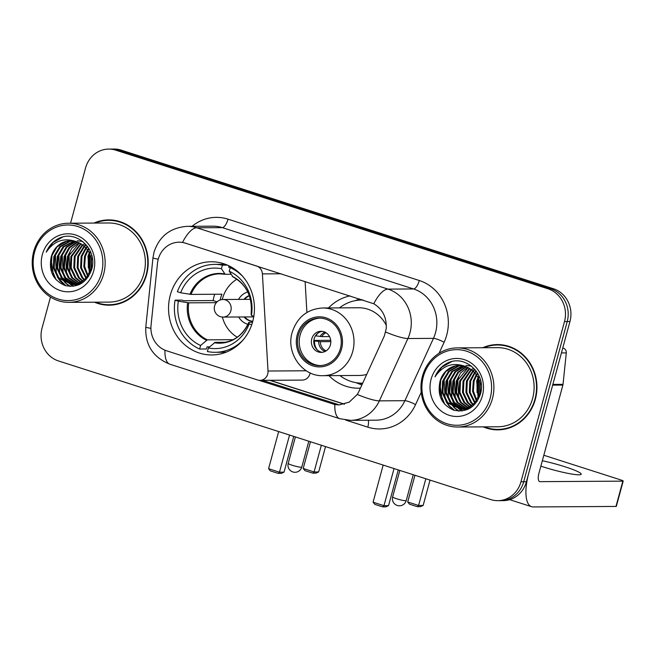 <?xml version="1.0" encoding="UTF-8"?>
<svg xmlns="http://www.w3.org/2000/svg" width="656" height="656" viewBox="0 0 656 656"><rect width="100%" height="100%" fill="white"/><g stroke="black" fill="none" stroke-linecap="round" stroke-linejoin="round"><path stroke-width="0.98" d="M256.947 266L256.611 266.008A8.79 8.102 89.6 0 1 262.408 273.896L268.017 371.017A8.79 8.102 89.6 0 1 267.705 374.051A8.79 8.102 89.6 0 1 259.981 380.349L302.227 380.095A8.79 8.102 -90.4 0 0 309.952 373.797A8.79 8.102 -90.4 0 0 310.149 372.895M259.981 380.349A8.79 8.102 89.6 0 1 257.636 379.988L166.616 350.804A23.739 21.886 -90.4 0 1 151.052 325.36L157.489 263.261A23.739 21.886 -90.4 0 1 158.244 259.21A23.739 21.886 -90.4 0 1 179.096 242.203A23.739 21.886 -90.4 0 1 185.427 243.171L373.781 303.761C382.579 309.091 386.737 317.356 386.236 328.566L384.375 335.864L358.742 391.804L357.274 394.461L349.23 402.136L339.021 404.957L334.814 404.531L258.866 380.275M170.289 295.151A46.601 42.96 -90.4 0 0 211.781 354.962A46.601 42.96 -90.4 0 0 252.699 321.579A46.601 42.96 -90.4 0 0 211.207 261.769A46.601 42.96 -90.4 0 0 170.289 295.151M360.415 388.155A46.601 42.96 89.6 0 1 358.529 388.213A46.601 42.96 89.6 0 1 328.927 375.65M328.508 307.951A46.601 42.96 89.6 0 1 350.058 295.864M306.901 312.477L305.114 281.449M256.611 266.008L185.427 243.171M94.472 302.195A42.64 39.311 -90.4 0 0 109.158 305.188A42.64 39.311 -90.4 0 0 146.6 274.634A42.64 39.311 -90.4 0 0 108.625 219.899A42.64 39.311 -90.4 0 0 93.988 223.065M104.698 304.499A42.64 39.311 -90.4 0 0 110.52 305.147M483.218 426.867A42.64 39.311 -90.4 0 0 497.904 429.852A42.64 39.311 -90.4 0 0 535.345 399.307A42.64 39.311 -90.4 0 0 497.379 344.572A42.64 39.311 -90.4 0 0 482.734 347.737M493.443 429.163A42.64 39.311 -90.4 0 0 499.265 429.819M158.252 259.186A30.775 1.41 5.9 0 1 152.971 257.833L154.021 252.191C159.318 236.152 170.437 227.534 187.395 226.336A35.17 32.423 89.6 0 1 196.767 227.78A30.775 11.414 107.8 0 0 182.524 242.425L185.763 243.171M50.487 297.061L42.033 328.18A26.379 24.313 -90.4 0 0 58.491 360.956L490.778 499.585A26.379 24.313 -90.4 0 0 497.814 500.667L503.259 500.635A26.379 24.313 -90.4 0 0 526.424 481.734L569.949 321.538L567.219 321.555A26.379 24.313 -90.4 0 0 550.769 288.779L118.482 150.15A26.379 24.313 -90.4 0 0 111.446 149.068A26.379 24.313 -90.4 0 1 118.482 150.15L550.769 288.779A26.379 24.313 -90.4 0 1 567.219 321.555L523.701 481.758L567.219 321.555L564.496 321.571A26.379 24.313 -90.4 0 0 548.047 288.804L115.759 150.167A26.379 24.313 -90.4 0 0 108.724 149.084A26.379 24.313 -90.4 0 0 85.559 167.985L70.553 223.212M500.536 500.651A26.379 24.313 -90.4 0 0 523.701 481.758A26.379 24.313 -90.4 0 1 500.536 500.651M338.176 404.506L262.49 380.341M497.814 500.667A26.379 24.313 -90.4 0 0 520.971 481.775L564.496 321.571M498.74 344.589A42.64 39.311 -90.4 0 0 492.927 345.31M109.995 219.916A42.64 39.311 -90.4 0 0 104.181 220.646M569.949 321.538A26.379 24.313 -90.4 0 0 553.492 288.763L121.212 150.134A26.379 24.313 -90.4 0 0 114.177 149.051L108.724 149.084M92.348 258.448A35.17 32.423 -90.4 0 0 92.258 259.505M101.442 273.519A37.81 34.85 -90.4 0 0 77.859 226.541A37.81 34.85 -90.4 0 0 34.571 252.076A37.81 34.85 -90.4 0 0 58.154 299.046A37.81 34.85 -90.4 0 0 101.442 273.519M103.673 274.011A39.565 36.474 -90.4 0 0 68.445 223.229A39.565 36.474 -90.4 0 0 33.702 251.568A39.565 36.474 -90.4 0 0 68.929 302.359A39.565 36.474 -90.4 0 0 103.673 274.011M68.929 302.359L109.134 302.104A39.565 36.474 -90.4 0 0 143.877 273.765A39.565 36.474 -90.4 0 0 108.65 222.974L68.445 223.229M115.809 220.572A42.205 38.909 -90.4 0 0 111.356 220.326L108.634 220.342A42.205 38.909 -90.4 0 0 95.112 223.065M95.596 302.195A42.205 38.909 -90.4 0 0 109.15 304.745A42.205 38.909 -90.4 0 0 146.214 274.511A42.205 38.909 -90.4 0 0 108.634 220.342M91.069 268.87L91.004 257.587M91.487 266.705L91.446 259.776M89.388 273.544L87.937 256.316L89.265 252.863M89.815 272.634L88.79 256.316L89.7 253.79M87.707 276.414L83.829 266.82L84.534 256.34L87.543 249.944M88.125 275.782L84.624 266.402L85.387 256.332L87.97 250.584M86.018 278.529L80.581 267.738L81.123 256.357L85.829 247.771M86.444 278.046L81.434 267.73L81.975 256.357L86.256 248.263M84.329 280.178L81.91 277.759L77.17 267.755L77.72 256.381L84.116 246.057M84.755 279.8L82.763 277.75L78.023 267.755L78.572 256.373L84.55 246.451M82.64 281.49L78.499 277.775L73.767 267.779L74.308 256.406L82.41 244.68M83.058 281.194L79.351 277.775L74.62 267.771L75.161 256.398L82.836 244.991M81.992 283.048L81.369 282.752M80.942 282.539L75.096 277.8L70.356 267.796L70.905 256.422L80.696 243.565M82.344 282.81L81.787 282.531M81.36 282.301L75.948 277.791L71.209 267.796L71.758 256.414L81.123 243.819M80.655 283.859L79.663 283.515M79.237 283.351L71.684 277.816L66.953 267.82L67.494 256.447L71.791 248.329L78.991 242.671M80.975 283.679L80.089 283.343M79.663 283.171L72.537 277.816L67.806 267.812L68.347 256.439L79.417 242.876M79.237 284.376L77.966 284.089M77.539 283.966L68.281 277.841L63.542 267.845L64.091 256.463L69.028 247.607L77.277 241.966M79.663 284.286L78.384 283.958M77.966 283.827L69.134 277.832L64.395 267.837L64.944 256.463L69.716 247.788L77.703 242.13M78.958 284.704L77.957 284.671M77.539 284.638L76.26 284.474M75.834 284.401L64.87 277.857L60.139 267.861L60.68 256.488L66.297 246.918L75.579 241.433M79.023 284.679L78.384 284.63M77.957 284.589L76.686 284.392M76.26 284.302L65.723 277.857L60.992 267.861L61.533 256.48L66.978 247.091L76.006 241.556M80.007 284.204L74.554 284.688M74.128 284.655L61.467 277.882L56.728 267.886L57.277 256.504L63.025 246.804L73.898 241.064M79.417 284.491L75.834 284.729M76.26 284.72L74.981 284.647M74.554 284.606L62.32 277.873L57.58 267.878L58.13 256.504L63.878 246.795L74.317 241.146M76.473 241.695A21.984 20.262 -90.4 0 0 70.61 240.793A21.984 20.262 -90.4 0 0 51.316 256.545C48.314 270.592 52.906 280.251 65.083 285.524C77.752 288.058 86.576 282.818 91.561 269.805C98.195 250.19 77.137 229.649 59.401 238.103C53.325 240.957 48.938 245.656 46.248 252.191C53.899 240.809 63.976 237.316 76.473 241.695C88.224 246.73 93.078 255.832 91.036 269.009L85.854 278.71L76.924 284.138L72.422 284.745L58.056 277.906L53.325 267.902L53.866 256.529L59.622 246.82L69.118 241.383L72.217 240.859M88.421 276.602L77.777 284.138L72.422 284.745M72.849 284.737L58.909 277.898L54.177 267.902L54.719 256.521L60.467 246.82L69.962 241.383L72.636 240.891M91.414 256.061L91.692 255.217M89.683 252.027L90.216 251.084M90.118 252.855L90.585 251.937M87.97 249.337L88.757 248.312M88.396 249.936L89.118 248.927M86.256 247.296L87.338 246.213M86.682 247.763L87.691 246.689M84.542 245.68L85.813 244.655M84.968 246.049L86.239 244.975M83.263 244.672L84.534 243.802M77.26 240.752L82.746 241.498M51.316 256.545L57.064 246.836L66.559 241.4L70.955 240.801M42.353 254.569A29.012 26.748 -90.4 0 0 60.45 290.616A29.012 26.748 -90.4 0 0 93.66 271.026A29.012 26.748 -90.4 0 0 75.563 234.971A29.012 26.748 -90.4 0 0 42.353 254.569M109.15 304.745L111.881 304.728A42.205 38.909 -90.4 0 0 116.325 304.425M46.248 252.191L52.997 242.564L62.837 236.996M56.047 279.677L51.217 267.968L52.004 255.168L52.89 252.576M65.797 285.737L58.843 278.784M56.359 274.118L55.407 255.143L56.301 252.552M70.348 286.418L66.74 283.851M66.108 283.285L62.254 278.759M59.77 274.093L58.819 255.118L59.704 252.527M73.505 286.254L71.242 284.712M71.119 284.622L70.151 283.827M69.511 283.261L65.657 278.743M63.173 274.077L62.222 255.102L63.115 252.511M66.584 274.052L65.633 255.077L66.518 252.486M69.987 274.036L69.036 255.061L69.93 252.47M89.888 272.461L89.782 253.97M53.628 276.479L50.938 257.833M65.026 285.508L60.204 281.145L57.302 276.947M54.235 268.206L54.186 258.694M69.88 286.401L66.026 283.597M65.272 282.9L60.705 276.93M57.646 268.181L57.597 258.677M73.152 286.303L70.766 284.679M70.602 284.556L69.429 283.572M68.683 282.875L64.116 276.906M61.049 268.165L61 258.653M64.46 268.14L64.411 258.636M67.863 268.124L67.814 258.612M88.306 267.992L88.257 258.489M91.512 266.549L91.471 259.932M226.804 351.919A43.96 40.524 -90.4 0 1 221.99 352.264L215.176 352.305A43.96 40.524 -90.4 0 1 207.394 351.534L208.362 347.975A40.27 37.121 -90.4 0 0 249.157 323.908L248.837 322.342L252.527 322.203M225.484 342.276L215.086 342.342L208.362 347.975M209.608 346.868L207.009 346.885L206.435 349L199.621 349.041A43.96 40.524 -90.4 0 1 175.078 300.153L178.358 301.211A40.27 37.121 -90.4 0 0 200.588 345.482L207.312 339.849L233.142 339.685M216.324 302.662L188.731 302.834L178.358 301.211M226.271 264.622A43.96 40.524 -90.4 0 0 221.449 264.343L214.635 264.384A43.96 40.524 -90.4 0 1 222.409 265.155L221.441 268.714A40.27 37.121 -90.4 0 0 180.654 292.773L191.019 294.405L221.933 294.208A34.465 31.775 -90.4 0 0 220.539 298.349A34.465 31.775 -90.4 0 0 220.129 300.013M175.078 300.153L181.892 300.112L183.844 300.743L213.151 300.563A41.763 38.499 89.6 0 1 214.086 296.274A41.763 38.499 89.6 0 1 214.692 294.257M229.026 265.844L228.649 267.23L231.609 267.213M242.794 276.479A43.96 40.524 -90.4 0 0 230.19 267.648L232.322 267.632M215.176 352.305A43.96 40.524 -90.4 0 0 243.187 339.865M253.839 316.249L251.445 315.479A40.27 37.121 -90.4 0 0 229.223 271.207L230.19 267.648M249.157 323.908L251.732 324.736M200.588 345.482L199.621 349.041M229.223 271.207L232.896 276.775M232.281 276.381A34.875 32.152 -90.4 0 1 251.125 313.912L251.445 315.479M214.258 342.744A34.875 32.152 -90.4 0 0 248.837 322.342L249.19 322.219M214.635 264.384A43.96 40.524 -90.4 0 0 177.366 291.723L180.654 292.773M222.409 265.155L227.46 265.122M231.019 274.249L225.123 274.282L221.441 268.714M225.123 274.282L224.508 273.888A34.875 32.152 -90.4 0 0 189.928 294.29M213.151 300.563L217.12 301.834M237.251 337.209A33.062 30.479 89.6 0 1 222.368 317.053M222.261 299.538A33.062 30.479 89.6 0 1 222.466 298.742A33.062 30.479 89.6 0 1 236.898 279.202M247.755 291.969A16.703 15.4 -90.4 0 0 238.554 299.407M249.288 295.569A13.186 12.161 -90.4 0 0 243.95 299.374M238.661 316.987A16.703 15.4 -90.4 0 0 247.952 324.318M244.057 316.955A13.186 12.161 -90.4 0 0 252.781 321.292M244.631 299.366A13.186 12.161 89.6 0 1 249.37 295.79M252.79 321.251A13.186 12.161 89.6 0 1 244.737 316.955M325.54 446.597L318.652 471.935L315.962 473.132L312.756 473.148L304.983 470.655L303.203 468.474L310.46 441.759M321.35 445.252L314.085 471.967L318.652 471.935M303.203 468.474L314.085 471.967L312.756 473.148M278.669 431.566L268.583 468.687L279.472 472.181L289.558 435.059M268.583 468.687L270.362 470.869L278.144 473.361L279.472 472.181L284.04 472.148L293.749 436.404M278.144 473.361L281.342 473.345L284.04 472.148M298.406 335.126A23.739 21.886 -90.4 0 0 319.546 365.597A23.739 21.886 -90.4 0 0 340.39 348.59A23.739 21.886 -90.4 0 0 319.251 318.119A23.739 21.886 -90.4 0 0 298.406 335.126M320.103 318.127A23.739 21.886 -90.4 0 0 300.112 335.109A23.739 21.886 -90.4 0 0 320.399 365.572M363.022 300.022A41.59 38.335 -90.4 0 0 361.735 300.005A41.59 38.335 -90.4 0 0 339.505 307.877M386.343 325.491A33.85 31.209 -90.4 0 0 358.709 307.762L322.596 307.984A33.85 31.209 89.6 0 1 352.739 351.436A33.85 31.209 89.6 0 1 323.014 375.683L359.127 375.462A33.85 31.209 -90.4 0 0 366.72 374.396M339.923 375.576A41.59 38.335 -90.4 0 0 362.243 383.178A41.59 38.335 -90.4 0 0 362.702 383.178L362.243 383.178M311.772 338.849A10.553 9.725 -90.4 0 0 321.169 352.395A10.553 9.725 -90.4 0 0 330.435 344.835A10.553 9.725 -90.4 0 0 321.038 331.296A10.553 9.725 -90.4 0 0 311.772 338.849M322.227 331.362A10.553 9.725 -90.4 0 0 314.158 338.84A10.553 9.725 -90.4 0 0 322.358 352.305M361.874 384.965A45.723 42.148 89.6 0 1 360.611 384.498L355.905 382.645M317.463 333.535A12.308 11.349 89.6 0 0 315.93 335.872L315.536 335.749M315.93 335.872L321.735 336.626L329.525 336.577M313.847 340.423L330.722 340.316M317.57 350.197A12.308 11.349 89.6 0 1 314.552 340.931L313.814 340.702M330.829 341.62L320.366 341.686L314.552 340.931M430.033 480.102L423.153 505.448L420.455 506.637L417.249 506.662L409.475 504.169L407.696 501.988L414.953 475.272M425.842 478.765L418.585 505.473L423.153 505.448M407.696 501.988L418.585 505.473L417.249 506.662M383.17 465.079L373.084 502.201L383.965 505.686L394.051 468.564M373.084 502.201L374.863 504.382L382.637 506.875L383.965 505.686L388.532 505.661L398.249 469.909M382.637 506.875L385.835 506.85L388.532 505.661M540.864 466.154A28.134 3.149 15.2 0 0 543.135 466.892A28.134 3.149 15.2 0 0 581.191 474.206A28.134 3.149 15.2 0 0 564.939 466.76A28.134 3.149 15.2 0 0 542.332 460.742M481.094 383.12A35.17 32.423 -90.4 0 0 481.004 384.17M562.709 348.188L563.406 348.18L562.766 347.975M552.664 385.146L528.711 473.304A35.17 13.046 107.8 0 0 531.606 506.711A35.17 13.046 107.8 0 0 533.18 506.949L615.976 506.44L622.847 481.143L540.052 481.652A8.79 3.264 -72.2 0 1 539.658 481.594A8.79 3.264 -72.2 0 1 538.937 473.247L562.889 385.08L552.664 385.146A4.395 4.051 -90.4 0 0 552.803 384.391M622.847 481.143A4.395 0.492 15.2 0 0 623.2 481.045L616.328 506.342A4.395 0.492 -164.8 0 1 615.976 506.44M623.2 481.045A4.395 0.492 15.2 0 0 620.658 479.889L543.824 455.248M563.406 348.18A4.395 4.051 89.6 0 1 566.292 352.895L563.028 384.334A4.395 4.051 89.6 0 1 562.889 385.08M490.188 398.184A37.81 34.85 -90.4 0 0 466.605 351.206A37.81 34.85 -90.4 0 0 423.325 376.741A37.81 34.85 -90.4 0 0 446.908 423.719A37.81 34.85 -90.4 0 0 490.188 398.184M492.426 398.676A39.565 36.474 -90.4 0 0 457.191 347.893A39.565 36.474 -90.4 0 0 422.448 376.241A39.565 36.474 -90.4 0 0 457.683 427.023A39.565 36.474 -90.4 0 0 492.426 398.676M457.683 427.023L497.888 426.777A39.565 36.474 -90.4 0 0 532.631 398.43A39.565 36.474 -90.4 0 0 497.396 347.647L457.191 347.893M504.562 345.245A42.205 38.909 -90.4 0 0 500.102 344.99L497.379 345.007A42.205 38.909 -90.4 0 0 483.857 347.729M484.349 426.859A42.205 38.909 -90.4 0 0 497.904 429.418A42.205 38.909 -90.4 0 0 534.96 399.176A42.205 38.909 -90.4 0 0 497.379 345.007M479.815 393.543L479.749 382.259M480.233 391.378L480.192 384.449M478.142 398.208L476.682 380.988L478.011 377.536M478.56 397.298L477.535 380.98L478.445 378.455M476.453 401.078L472.574 391.484L473.279 381.005L476.289 374.609M476.879 400.455L473.37 391.074L474.132 381.005L476.723 375.257M474.772 403.194L469.327 392.403L469.868 381.029L474.575 372.436M475.19 402.718L470.18 392.403L470.721 381.021L475.001 372.928M473.074 404.85L470.655 402.423L465.924 392.427L466.465 381.054L472.869 370.722M473.501 404.473L471.508 402.423L466.777 392.419L467.318 381.046L473.296 371.116M471.385 406.162L467.252 402.448L462.513 392.444L463.054 381.07L471.156 369.344M471.803 405.859L468.097 402.44L463.366 392.444L463.907 381.062L471.582 369.664M470.737 407.72L470.114 407.425M469.688 407.204L463.841 402.464L459.11 392.468L459.651 381.095L469.45 368.229M471.09 407.483L470.541 407.204M470.114 406.966L464.694 402.464L459.963 392.46L460.504 381.087L469.876 368.492M469.401 408.524L468.409 408.188M467.982 408.024L460.438 402.489L455.699 392.493L456.24 381.111L460.545 373.002L467.736 367.335M469.721 408.344L468.835 408.016M468.409 407.835L461.283 402.481L456.551 392.485L457.093 381.111L468.163 367.54M467.99 409.049L466.711 408.754M466.285 408.639L457.027 402.505L452.296 392.509L452.837 381.136L457.773 372.28L466.031 366.638M468.409 408.95L467.138 408.631M466.711 408.499L457.88 402.505L453.148 392.501L453.69 381.128L458.462 372.452L466.457 366.794M467.703 409.377L466.711 409.336M466.285 409.303L465.006 409.139M464.579 409.065L453.624 402.53L448.884 392.534L449.426 381.152L455.043 371.591L464.333 366.105M467.769 409.344L467.138 409.295M466.711 409.254L465.432 409.057M465.006 408.975L454.469 402.522L449.737 392.526L450.278 381.152L455.723 371.755L464.751 366.22M468.761 408.868L463.3 409.36M462.874 409.328L450.213 402.554L445.481 392.55L446.023 381.177L451.771 371.468L462.644 365.736M468.171 409.164L464.579 409.393M465.006 409.385L463.726 409.319M463.3 409.278L451.066 402.546L446.334 392.55L446.875 381.169L452.624 371.468L463.07 365.81M465.227 366.368A21.984 20.262 -90.4 0 0 459.364 365.466A21.984 20.262 -90.4 0 0 440.061 381.21C437.06 395.256 441.652 404.916 453.829 410.189C466.498 412.731 475.321 407.491 480.307 394.477C486.941 374.863 465.883 354.322 448.146 362.768C442.07 365.63 437.691 370.32 435.002 376.864C442.644 365.482 452.722 361.981 465.227 366.368C476.978 371.403 481.832 380.505 479.79 393.674L474.6 403.374L465.678 408.811L461.168 409.418L446.81 402.571L442.07 392.575L442.611 381.193L448.368 371.493L457.863 366.056L460.963 365.523M477.166 401.267L466.531 408.803L461.168 409.418M461.594 409.41L447.654 402.571L442.923 392.567L443.464 381.193L449.221 371.485L458.716 366.048L461.381 365.564M480.167 380.726L480.438 379.89M478.429 376.7L478.962 375.757M478.864 377.528L479.331 376.61M476.715 374.01L477.502 372.985M477.142 374.609L477.863 373.6M475.001 371.968L476.084 370.878M475.428 372.436L476.436 371.362M473.288 370.345L474.567 369.328M473.722 370.722L474.993 369.64M472.008 369.344L473.279 368.467M466.014 365.425L471.492 366.163M440.061 381.21L445.809 371.509L455.305 366.073L459.7 365.466M431.099 379.234A29.012 26.748 -90.4 0 0 449.196 415.289A29.012 26.748 -90.4 0 0 482.414 395.691A29.012 26.748 -90.4 0 0 464.317 359.644A29.012 26.748 -90.4 0 0 431.099 379.234M497.904 429.418L500.626 429.393A42.205 38.909 -90.4 0 0 505.079 429.09M435.002 376.864L441.742 367.237L451.582 361.669M444.793 404.342L439.963 392.641L440.75 379.832L441.644 377.241M454.542 410.402L449.376 405.818L447.597 403.448M445.112 398.782L444.153 379.816L445.047 377.216M459.093 411.091L455.494 408.516M454.854 407.95L451 403.432M448.515 398.766L447.564 379.791L448.458 377.2M462.25 410.927L459.987 409.385M459.864 409.295L458.897 408.499M458.257 407.934L454.411 403.407M451.927 398.741L450.967 379.767L451.861 377.175M455.33 398.725L454.378 379.75L455.272 377.159M458.741 398.7L457.781 379.726L458.675 377.134M478.634 397.126L478.527 378.643M442.374 401.152L439.684 382.497M453.772 410.172L448.95 405.818L446.047 401.62M442.989 392.87L442.931 383.366M458.626 411.074L454.772 408.27M454.018 407.573L449.45 401.595M446.392 392.854L446.342 383.342M461.898 410.968L459.512 409.352M459.348 409.229L458.175 408.245M457.429 407.548L452.861 401.579M449.803 392.829L449.745 383.325M453.206 392.813L453.157 383.301M456.617 392.788L456.56 383.284M477.06 392.665L477.002 383.153M480.258 391.222L480.217 384.605M281.194 273.782L262.408 273.896M306.286 370.779L268.017 371.017M192.036 226.304A43.96 40.524 89.6 0 1 228.026 219.17L419.282 280.506A8.79 3.264 -72.2 0 1 413.592 288.96L222.327 227.624A35.17 32.423 -90.4 0 0 212.946 226.181L187.395 226.336M419.282 280.506A43.96 40.524 89.6 0 1 446.703 335.126A43.96 40.524 89.6 0 1 444.128 342.26L439.094 353.24M435.527 332.658A35.17 32.423 -90.4 0 0 413.592 288.96L388.032 289.116A35.17 32.423 89.6 0 1 409.967 332.813A35.17 32.423 89.6 0 1 407.909 338.521L379.348 400.857A35.17 32.423 89.6 0 1 350.525 420.348L376.077 420.184A35.17 32.423 -90.4 0 0 404.9 400.701L433.46 338.365A35.17 32.423 -90.4 0 0 435.527 332.658M373.781 303.761A30.775 11.414 -72.2 0 1 388.032 289.116L196.767 227.78L222.327 227.624A8.79 3.264 -72.2 0 0 228.026 219.17M334.814 404.531A30.775 11.414 107.8 0 0 339.767 418.7L350.525 420.348M339.767 418.7L169.888 364.219A30.775 11.414 -72.2 0 1 164.935 350.181M357.274 394.461A30.775 5.379 24.6 0 0 379.348 400.857L404.9 400.701A8.79 1.533 -155.4 0 1 415.568 404.596A43.96 40.524 89.6 0 1 367.819 427.154L345.556 420.02M169.888 364.219C153.078 357.422 145.042 345.023 145.796 327.032A30.775 1.41 5.9 0 0 150.921 328.353M385.671 332.059A30.775 5.379 24.6 0 0 407.909 338.521L433.46 338.365A8.79 1.533 -155.4 0 1 444.128 342.26M421.234 392.231L415.568 404.596M548.047 288.804L553.492 288.763M115.759 150.167L121.212 150.134M520.971 481.775L526.424 481.734M368.237 420.234A8.79 3.264 -72.2 0 1 367.819 427.154M269.665 380.291L344.277 404.219M332.805 403.989L336.175 403.965M92.152 257.25A35.17 32.423 -90.4 0 0 92.029 258.308M215.086 342.342A34.465 31.775 -90.4 0 0 220.318 342.776C233.315 342.202 242.827 335.38 248.837 322.309M188.731 302.834A34.465 31.775 -90.4 0 0 207.312 339.849M187.641 302.719A34.875 32.152 -90.4 0 0 206.484 340.251M224.901 274.249A34.465 31.775 -90.4 0 0 219.891 273.847A34.465 31.775 -90.4 0 0 191.019 294.405M295.405 436.929L288.205 463.407A7.036 0.787 15.2 0 0 292.273 465.268A7.036 0.787 15.2 0 0 301.211 467.244A7.036 0.787 15.2 0 0 301.785 467.097L308.812 441.234M250.436 299.333L223.024 299.505A8.79 8.102 89.6 0 1 225.369 299.866A8.79 8.102 89.6 0 1 230.855 310.788A8.79 8.102 89.6 0 1 223.13 317.086L253.733 316.897M341.555 348.959A25.059 23.099 -90.4 0 0 325.925 317.824A25.059 23.099 -90.4 0 0 297.242 334.749A25.059 23.099 -90.4 0 0 312.871 365.884A25.059 23.099 -90.4 0 0 341.555 348.959M358.11 382.965A42.156 38.86 -90.4 0 0 362.506 383.604M361.727 299.603A42.156 38.86 -90.4 0 0 357.594 300.276M399.832 470.418L392.632 496.92A7.036 0.787 15.2 0 0 396.7 498.781A7.036 0.787 15.2 0 0 405.638 500.758A7.036 0.787 15.2 0 0 406.212 500.61L413.239 474.723M320.087 336.479A10.201 9.405 89.6 0 1 324.982 332.174M321.735 336.626A9.668 8.913 89.6 0 1 326.057 332.772M325.105 351.468A10.201 9.405 89.6 0 1 318.709 341.538M326.171 350.853A9.668 8.913 89.6 0 1 320.366 341.686M540.052 481.652L539.306 481.414M552.869 384.391L563.028 384.334M566.292 352.895L561.421 352.928M480.905 381.915A35.17 32.423 -90.4 0 0 480.774 382.973M152.971 257.833L145.796 327.032M270.034 380.291L344.482 404.162M230.297 266.484L228.854 266.492M251.125 313.888C252.576 296.725 246.41 284.335 232.626 276.717M219.891 273.847L225.008 274.274M288.205 463.407A7.036 7.036 0 0 0 292.847 471.951A7.036 7.036 0 0 0 301.785 467.097M223.024 299.505A8.79 8.79 0 0 0 220.391 316.668A8.79 8.79 0 0 0 223.13 317.086M322.596 307.984C307.344 309.025 297.193 317.168 292.166 332.42C285.762 353.059 302.408 376.593 323.014 375.683M362.957 299.997L361.735 300.005M355.396 300.62L359.578 298.915M392.632 496.92A7.036 7.036 0 0 0 397.274 505.464A7.036 7.036 0 0 0 406.212 500.61M531.606 506.711L509.638 499.667"/></g></svg>
